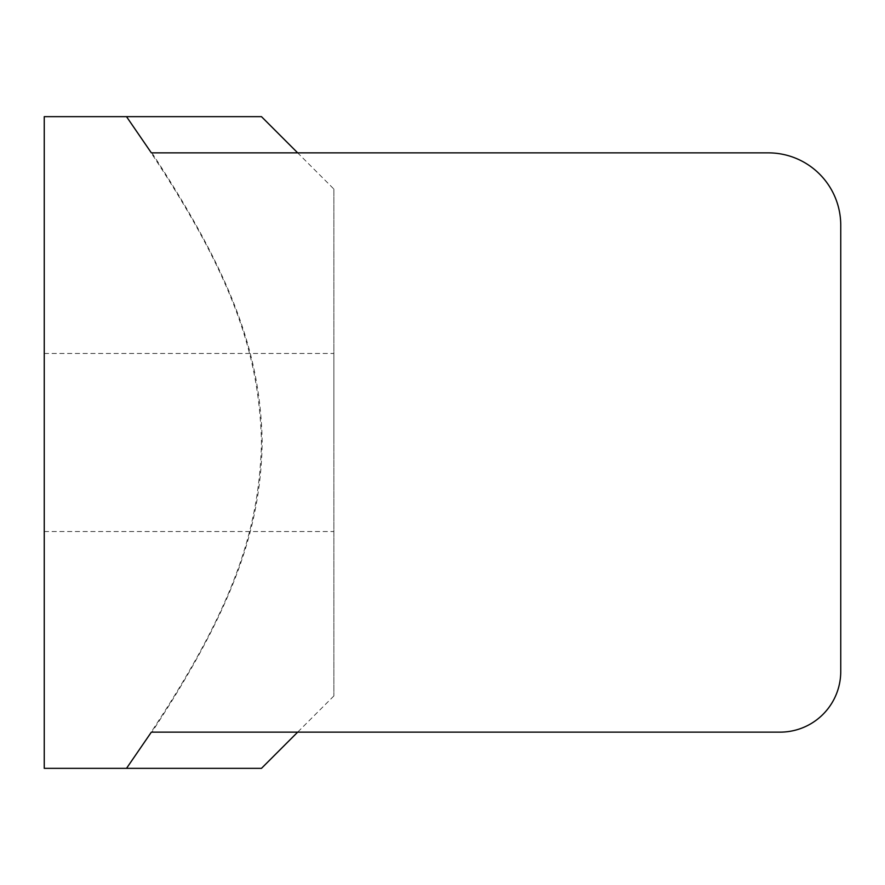 <?xml version="1.0" encoding="UTF-8"?>
<svg xmlns="http://www.w3.org/2000/svg" width="885" height="885" viewBox="0 0 885 885"><rect width="100%" height="100%" fill="white"/><g stroke="black" fill="none" stroke-linecap="round" stroke-linejoin="round"><path stroke-width="0.66" stroke-dasharray="4.42 3.32" d="M151.357 152.862L768.346 152.862A72.404 72.404 0 0 1 840.75 225.277L840.75 671.461A60.678 60.678 0 0 1 780.072 732.138L151.357 732.138M151.899 152.862C235.841 280.479 260.666 358.912 262.203 442.5C260.666 526.088 235.841 604.521 151.899 732.138M126.511 768.346C231.815 617.553 259.139 534.175 261.473 442.5C259.139 350.825 231.815 267.447 126.511 116.654L44.25 116.654L44.25 768.346L261.473 768.346M44.25 442.5L44.25 531.531L44.25 442.5M333.888 442.5L333.888 353.469L333.888 442.5M333.888 189.069L333.888 695.931L333.888 189.069L297.681 152.862M333.888 695.931L297.681 732.138M44.25 531.531L333.888 531.531M44.25 353.469L333.888 353.469"/><path stroke-width="1.33" d="M151.357 732.138L780.072 732.138A60.678 60.678 0 0 0 840.75 671.461L840.75 225.277A72.404 72.404 0 0 0 768.346 152.862L151.357 152.862L126.511 116.654L261.473 116.654L44.25 116.654L44.25 768.346L126.511 768.346L151.357 732.138M297.681 732.138L261.473 768.346L126.511 768.346M297.681 152.862L261.473 116.654"/></g></svg>
